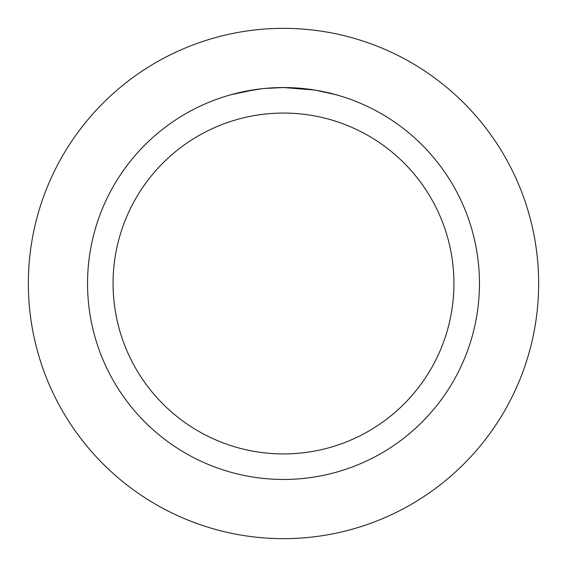 <?xml version="1.0" encoding="UTF-8"?>
<svg xmlns="http://www.w3.org/2000/svg" width="567" height="567" viewBox="0 0 567 567"><rect width="100%" height="100%" fill="white"/><g stroke="black" fill="none" stroke-linecap="round" stroke-linejoin="round"><path stroke-width="0.85" d="M283.5 28.35A255.15 255.15 0 0 1 538.65 283.5A255.15 255.15 0 0 1 283.5 538.65A255.15 255.15 0 0 1 28.35 283.5A255.15 255.15 0 0 1 283.5 28.35A255.15 255.15 0 0 1 538.65 283.5A255.15 255.15 0 0 1 283.5 538.65A255.15 255.15 0 0 1 28.35 283.5A255.15 255.15 0 0 1 283.5 28.35M314.834 90.068L283.5 87.545L289.524 87.637M289.95 87.651L299.801 88.225M302.31 88.452L305.96 88.835M281.402 87.559L283.5 87.545A195.955 195.955 0 0 1 479.455 283.5A195.955 195.955 0 0 1 283.5 479.455A195.955 195.955 0 0 1 87.545 283.5A195.955 195.955 0 0 1 283.5 87.545L264.442 88.473M315.663 90.203L335.905 94.682M283.5 113.067A170.433 170.433 0 0 1 453.933 283.5A170.433 170.433 0 0 1 283.5 453.933A170.433 170.433 0 0 1 113.067 283.5A170.433 170.433 0 0 1 283.5 113.067M263.605 88.558L256.957 89.352M231.102 94.682L255.313 89.586M266.306 88.303L269.119 88.076M269.835 88.02L270.934 87.949M242.931 91.79L261.458 88.792M270.572 87.97L277.121 87.651M279.311 87.587L283.5 87.545"/></g></svg>

